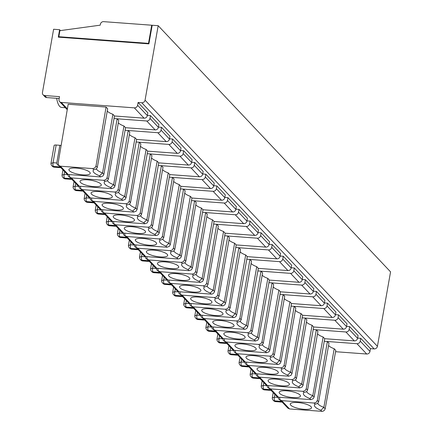 <?xml version="1.0" encoding="UTF-8"?>
<svg xmlns="http://www.w3.org/2000/svg" width="433" height="433" viewBox="0 0 433 433"><rect width="100%" height="100%" fill="white"/><g stroke="black" fill="none" stroke-linecap="round" stroke-linejoin="round"><path stroke-width="0.65" d="M241.657 359.19L241.165 361.983L239.265 362.702M64.609 171.636L64.116 174.434L62.217 175.149M67.862 174.45L68.333 176.274L70.406 177.779M284.313 298.586A14.744 4.038 -170 0 0 289.942 301.844L291.539 303.533L321.124 305.73L312.702 296.811L283.117 294.613L284.714 296.302L274.376 354.946L273.196 356.727L270.836 357.241A17.688 4.844 -170 0 0 276.611 363.363L277.645 364.456L278.895 364.272L280.227 363.33L280.925 361.885L279.604 360.483L276.611 363.363M273.25 286.863A14.744 4.038 -170 0 0 278.879 290.121L268.536 348.765L265.548 351.645L266.576 352.733L268.936 351.85L269.856 350.162L268.536 348.765A14.744 4.038 10 0 1 262.506 344.7M301.633 285.087A2.95 2.663 -43.3 0 0 304.897 282.5L305.389 279.707L313.817 288.627L313.324 291.42A2.95 2.663 -43.3 0 1 310.055 294.007L301.633 285.087L272.054 282.89L273.651 284.584L263.307 343.223L262.133 345.009L259.768 345.518A17.688 4.844 -170 0 0 265.548 351.645M259.768 345.518L258.739 344.43L260.839 343.753L261.992 341.826L263.307 343.223M240.05 251.697A14.744 4.038 -170 0 0 245.684 254.956L247.281 256.645L276.86 258.842L268.438 249.922L238.859 247.725L240.456 249.419L230.112 308.058L228.938 309.839L226.573 310.353A17.688 4.844 -170 0 0 232.353 316.474L233.382 317.568L234.637 317.384L235.969 316.442L236.662 314.997L235.341 313.595L232.353 316.474M162.597 169.644A14.744 4.038 -170 0 0 168.226 172.902L169.823 174.591L199.402 176.788L190.98 167.869L161.401 165.671L162.997 167.365L152.654 226.004L151.48 227.785L149.114 228.299A17.688 4.844 -170 0 0 154.895 234.421L155.923 235.514L157.179 235.33L158.51 234.388L159.203 232.943L157.883 231.541L154.895 234.421M250.063 221.095L258.49 230.02L257.998 232.813A2.95 2.663 -43.3 0 1 254.728 235.4L246.307 226.475A2.95 2.663 -43.3 0 0 249.57 223.888L250.063 221.095L246.967 220.868M332.187 317.454L323.765 308.529A2.95 2.663 -43.3 0 0 327.029 305.942L327.521 303.149L335.943 312.074L335.451 314.867A2.95 2.663 -43.3 0 1 332.187 317.454L302.607 315.256L301.011 313.562L290.667 372.207L287.68 375.086L288.708 376.18L291.068 375.292L291.988 373.603L290.667 372.207A14.744 4.038 10 0 1 284.638 368.147M302.607 315.256L291.988 373.603M232.597 211.954L224.175 203.034A2.95 2.663 -43.3 0 0 227.444 200.447L227.937 197.654L236.358 206.573L235.866 209.366A2.95 2.663 -43.3 0 1 232.597 211.954L203.017 209.761L201.421 208.067L191.077 266.712L188.09 269.591L189.124 270.679L191.478 269.797L192.398 268.108L191.077 266.712A14.744 4.038 10 0 1 185.048 262.647M224.175 203.034L194.596 200.836L196.192 202.53L185.854 261.169L184.674 262.955L182.309 263.464A17.688 4.844 -170 0 0 188.09 269.591M221.534 200.23L213.112 191.31A2.95 2.663 -43.3 0 0 216.376 188.723L216.868 185.93L225.29 194.855L224.797 197.648A2.95 2.663 -43.3 0 1 221.534 200.23L191.954 198.038L190.352 196.344L180.014 254.988L177.027 257.868L178.055 258.961L145.699 256.558L144.054 255.789L136.2 247.476L135.621 244.91M213.112 191.31L183.532 189.113L185.129 190.807L174.786 249.451L173.611 251.232L171.246 251.746A17.688 4.844 -170 0 0 177.027 257.868M210.47 188.512L202.043 179.587A2.95 2.663 -43.3 0 0 205.312 177L205.805 174.207L214.227 183.132L213.734 185.925A2.95 2.663 -43.3 0 1 210.47 188.512L180.886 186.314L179.289 184.62L168.951 243.265L165.958 246.144L166.992 247.238L169.352 246.35L170.272 244.667L168.951 243.265A14.744 4.038 10 0 1 162.922 239.205M202.043 179.587L172.464 177.395L174.061 179.083L163.723 237.728L162.543 239.509L160.178 240.023A17.688 4.844 -170 0 0 165.958 246.144M188.339 165.065L179.917 156.145A2.95 2.663 -43.3 0 0 183.181 153.558L183.673 150.765L192.095 159.685L191.602 162.478A2.95 2.663 -43.3 0 1 188.339 165.065L158.754 162.873L157.157 161.179L146.819 219.823L143.826 222.703L144.86 223.791L147.22 222.908L148.14 221.22L146.819 219.823A14.744 4.038 10 0 1 140.79 215.758M179.917 156.145L150.332 153.948L151.929 155.642L141.591 214.286L140.411 216.067L138.051 216.576A17.688 4.844 -170 0 0 143.826 222.703M177.27 153.347L168.848 144.422A2.95 2.663 -43.3 0 0 172.118 141.835L172.61 139.042L181.032 147.967L180.539 150.76A2.95 2.663 -43.3 0 1 177.27 153.347L147.691 151.149L146.094 149.455L135.751 208.1L132.763 210.979L133.797 212.073L136.151 211.185L137.072 209.496L135.751 208.1A14.744 4.038 10 0 1 129.721 204.04M168.848 144.422L139.269 142.224L140.866 143.918L130.528 202.563L129.348 204.344L126.983 204.858A17.688 4.844 -170 0 0 132.763 210.979M166.207 141.623L157.785 132.698A2.95 2.663 -43.3 0 0 161.049 130.117L161.541 127.324L169.963 136.243L169.471 139.036A2.95 2.663 -43.3 0 1 166.207 141.623L136.628 139.426L135.026 137.737L124.688 196.376L121.7 199.256L122.728 200.349L125.088 199.461L126.008 197.778L124.688 196.376A14.744 4.038 10 0 1 118.658 192.317M157.785 132.698L128.2 130.506L129.803 132.195L119.459 190.839L118.285 192.62L115.92 193.134A17.688 4.844 -170 0 0 121.7 199.256M155.144 129.9L146.717 120.98A2.95 2.663 -43.3 0 0 149.986 118.393L150.478 115.6L158.9 124.52L158.408 127.313A2.95 2.663 -43.3 0 1 155.144 129.9L125.559 127.703L123.962 126.014L113.625 184.658L110.632 187.532L111.665 188.626L114.02 187.743L114.94 186.055L113.625 184.658A14.744 4.038 10 0 1 107.595 180.593M146.717 120.98L117.137 118.783L118.734 120.477L108.396 179.116L107.216 180.902L104.851 181.411A17.688 4.844 -170 0 0 110.632 187.532M243.665 223.677L235.243 214.752A2.95 2.663 -43.3 0 0 238.507 212.17L239 209.377L247.422 218.297L246.929 221.09A2.95 2.663 -43.3 0 1 243.665 223.677L214.081 221.48L212.484 219.791L202.146 278.43L199.153 281.309L200.187 282.403L202.547 281.515L203.467 279.832L202.146 278.43A14.744 4.038 10 0 1 196.117 274.37M235.243 214.752L205.659 212.56L207.255 214.248L196.918 272.893L195.738 274.674L193.378 275.188A17.688 4.844 -170 0 0 199.153 281.309M312.702 296.811A2.95 2.663 -43.3 0 0 315.966 294.224L316.458 291.431L313.362 291.198M321.124 305.73A2.95 2.663 -43.3 0 0 324.387 303.143L324.88 300.35L316.458 291.431M202.552 212.327L205.659 212.56L195.597 271.496L196.918 272.893M138.051 216.576L137.017 215.488L104.662 213.085L103.011 212.311L102.426 209.745M144.86 223.791L112.504 221.393L110.859 220.624M279.501 261.64A2.95 2.663 -43.3 0 0 282.771 259.053L283.263 256.266L291.685 265.185L291.192 267.978A2.95 2.663 -43.3 0 1 287.923 270.565L279.501 261.64L249.922 259.448L251.519 261.137L241.181 319.781L240.001 321.562L237.636 322.076A17.688 4.844 -170 0 0 243.416 328.198L244.45 329.291L245.7 329.107L247.032 328.165L247.725 326.72L246.404 325.318L243.416 328.198M246.81 259.215L249.922 259.448L239.86 318.385L241.181 319.781M246.307 226.475L216.727 224.283L218.324 225.972L207.981 284.616L206.806 286.397L204.441 286.911A17.688 4.844 -170 0 0 210.221 293.033L211.25 294.126L212.506 293.937L213.837 293L214.53 291.55L213.209 290.153L210.221 293.033M217.923 228.251A14.744 4.038 -170 0 0 223.552 231.509L213.209 290.153A14.744 4.038 10 0 1 207.18 286.094M258.739 344.43L226.383 342.027L224.727 341.253L224.142 338.682M266.576 352.733L234.226 350.335L232.575 349.566L224.727 341.253M290.57 273.364A2.95 2.663 -43.3 0 0 293.834 270.777L294.326 267.984L302.748 276.909L302.256 279.702A2.95 2.663 -43.3 0 1 298.992 282.289L290.57 273.364L260.985 271.166L262.582 272.86L252.244 331.505L251.064 333.286L248.704 333.8L247.671 332.706L215.32 330.303L213.664 329.535L213.079 326.964M247.671 332.706L249.771 332.03L250.924 330.103L252.244 331.505M257.879 270.939L260.985 271.166L250.924 330.103M127.031 221.756A10.809 2.961 -170 0 0 134.495 220.132A10.809 2.961 -170 0 0 120.645 214.984A10.809 2.961 -170 0 0 113.219 216.381A10.809 2.961 -170 0 0 127.031 221.756M137.017 215.488L139.117 214.811L140.27 212.884L141.591 214.286M160.178 240.023L159.149 238.929L161.249 238.253L162.402 236.331L163.723 237.728M228.987 239.974A14.744 4.038 -170 0 0 234.616 243.232L236.212 244.926L265.797 247.119L257.37 238.199L227.79 236.001L229.387 237.695L219.049 296.34L217.869 298.12L215.504 298.635A17.688 4.844 -170 0 0 221.285 304.756L222.318 305.844L223.569 305.66L224.9 304.718L225.598 303.273L224.278 301.877L221.285 304.756M149.114 228.299L148.086 227.206L150.186 226.529L151.334 224.608L152.654 226.004M298.992 282.289L269.407 280.091L267.81 278.397L257.473 337.042L254.485 339.921L255.513 341.015L257.873 340.127L258.793 338.438L257.473 337.042A14.744 4.038 10 0 1 251.443 332.982M56.68 98.307A20.638 6.858 94.2 0 0 61.616 107.444L65.367 107.72M239 209.377L235.904 209.144M148.909 43.787L148.514 43.37L58.845 36.713L59.911 30.662L100.212 25.168L100.38 24.237A2.95 2.663 136.7 0 1 103.644 21.65L151.712 25.217L152.107 25.634M148.514 43.37L151.712 25.217M115.92 193.134L114.886 192.041L116.991 191.364L118.139 189.443L128.2 130.506L125.094 130.273M161.541 127.324L158.446 127.091M287.923 270.565L258.344 268.368L256.747 266.679L246.404 325.318A14.744 4.038 10 0 1 240.38 321.259M283.263 256.266L280.167 256.033M106.074 107.059L96.007 165.996L94.859 167.923L92.759 168.599L93.788 169.693L96.153 169.179L97.328 167.398L107.671 108.753L106.074 107.059L68.17 104.25L58.109 163.187L58.747 165.422L66.601 173.741L68.246 174.504L60.404 166.196L58.747 165.422M107.265 111.032A14.744 4.038 -170 0 0 112.899 114.29L102.556 172.935L99.568 175.814L100.597 176.908L102.957 176.02L103.877 174.331L102.556 172.935A14.744 4.038 10 0 1 96.527 168.875M67.38 108.872L61.302 102.437A2.95 2.663 136.7 0 1 59.651 101.668A2.95 2.663 136.7 0 1 59.023 99.438L59.516 96.646L44.723 95.547A2.95 2.663 136.7 0 1 43.073 94.778A2.95 2.663 136.7 0 1 42.445 92.548L53.605 29.255L59.613 29.698L58.298 37.146L148.892 43.868L152.178 25.255L158.186 25.699L145.055 100.164A2.95 2.663 136.7 0 1 141.786 102.751L138.089 102.475L147.832 112.802L147.339 115.595A2.95 2.663 -43.3 0 1 144.075 118.177L114.496 115.984L112.899 114.29M61.302 102.437L134.333 107.855A2.95 2.663 136.7 0 0 137.597 105.268L138.089 102.475M59.11 98.946L58.644 98.453L46.629 97.56A2.95 2.663 136.7 0 1 44.978 96.792L43.073 94.778M59.321 37.222L58.845 36.713M323.765 308.529L291.073 306.104M327.521 303.149L324.425 302.921M104.851 181.411L103.823 180.317L105.923 179.646L107.075 177.719L117.137 118.783L114.025 118.55M150.478 115.6L147.382 115.367M294.326 267.984L291.23 267.756M126.983 204.858L125.954 203.764L128.054 203.088L129.207 201.161L139.269 142.224L136.157 141.997M172.61 139.042L169.514 138.814M310.055 294.007L280.476 291.815L278.879 290.121M276.86 258.842A2.95 2.663 -43.3 0 0 280.124 256.255L280.616 253.462L272.195 244.542L269.099 244.309M226.573 310.353L225.539 309.259L227.644 308.583L228.792 306.661L238.859 247.725L235.747 247.492M268.438 249.922A2.95 2.663 -43.3 0 0 271.702 247.335L272.195 244.542M215.504 298.635L214.476 297.541L216.576 296.865L217.729 294.938L227.79 236.001L224.678 235.774M257.37 238.199A2.95 2.663 -43.3 0 0 260.639 235.612L261.131 232.819L258.036 232.591M182.309 263.464L181.281 262.376L183.381 261.7L184.534 259.773L194.596 200.836L191.483 200.603M227.937 197.654L224.841 197.421M140.27 212.884L150.332 153.948L147.225 153.72M183.673 150.765L180.577 150.538M270.836 357.241L269.802 356.148L271.902 355.471L273.055 353.55L283.117 294.613L280.01 294.38M151.334 224.608L161.401 165.671L158.289 165.438M190.98 167.869A2.95 2.663 -43.3 0 0 194.244 165.282L194.736 162.489L191.64 162.256M162.402 236.331L172.464 177.395L169.352 177.162M205.805 174.207L202.709 173.979M199.402 176.788A2.95 2.663 -43.3 0 0 202.666 174.201L203.158 171.408L194.736 162.489M261.992 341.826L272.054 282.89L268.942 282.657M305.389 279.707L302.294 279.474M204.441 286.911L203.413 285.818L205.513 285.141L206.66 283.214L216.727 224.283L213.615 224.05M254.728 235.4L225.149 233.203L223.552 231.509M265.797 247.119A2.95 2.663 -43.3 0 0 269.061 244.531L269.553 241.744L261.131 232.819M171.246 251.746L170.212 250.653L172.318 249.976L173.465 248.049L183.532 189.113L180.42 188.885M216.868 185.93L213.772 185.703M59.191 165.893L57.459 164.778L56.728 163.198L59.868 145.299L56.171 145.023A2.95 0.806 -170 0 0 54.141 145.434L51.024 163.122A2.95 2.95 0 0 0 51.781 165.655A2.95 2.663 -43.3 0 0 53.432 166.424A2.95 0.98 -85.8 0 1 53.053 162.711L51.154 163.425M75.678 183.359L75.185 186.158L73.28 186.872M78.925 186.168L79.396 187.998L81.474 189.497M115.968 210.032A10.809 2.961 -170 0 0 123.432 208.408A10.809 2.961 -170 0 0 109.576 203.266A10.809 2.961 -170 0 0 102.156 204.657A10.809 2.961 -170 0 0 115.968 210.032M170.212 250.653L137.862 248.25L136.206 247.481M280.865 367.871L282.971 367.195L284.118 365.273L285.439 366.67L284.265 368.451L281.899 368.965L280.865 367.871L248.515 365.468L246.859 364.7L246.274 362.129M92.759 168.599L60.404 166.196M182.358 280.362A10.809 2.961 -170 0 0 189.822 278.744A10.809 2.961 -170 0 0 175.971 273.596A10.809 2.961 -170 0 0 168.545 274.993A10.809 2.961 -170 0 0 182.358 280.362M251.118 263.421A14.744 4.038 -170 0 0 256.747 266.679M258.344 268.368L247.725 326.72M159.149 238.929L126.793 236.526L125.142 235.758L124.558 233.187M193.378 275.188L192.344 274.094L194.444 273.418L195.597 271.496M93.837 186.591A10.809 2.961 -170 0 0 101.3 184.967A10.809 2.961 -170 0 0 87.444 179.819A10.809 2.961 -170 0 0 80.024 181.216A10.809 2.961 -170 0 0 93.837 186.591M192.344 274.094L159.988 271.697L158.337 270.923L157.753 268.352M200.187 282.403L167.831 279.999L166.185 279.236L158.332 270.917M180.886 186.314L170.272 244.667M153.839 250.15A10.809 2.961 -170 0 0 146.414 251.546A10.809 2.961 -170 0 0 160.226 256.921A10.809 2.961 -170 0 0 167.69 255.297A10.809 2.961 -170 0 0 153.839 250.15M86.741 195.083L86.248 197.876L84.348 198.59M97.809 206.801L97.317 209.599L95.412 210.314M112.125 221.333L112.591 223.163L114.669 224.667M108.872 218.524L108.38 221.323L106.48 222.037M131.004 241.971L130.512 244.764L128.612 245.479M145.32 256.504L145.623 258.1L147.685 259.816M145.272 256.764L141.575 256.488L139.675 257.202M153.136 265.413L152.643 268.211L150.738 268.925M164.199 277.136L163.706 279.929L161.807 280.644M167.452 279.945L167.917 281.775L169.996 283.274M186.331 300.578L185.838 303.376L183.938 304.09M197.394 312.301L196.901 315.094L195.002 315.814M208.462 324.025L207.97 326.818L206.065 327.532M211.71 326.834L212.181 328.658L214.259 330.163M219.526 335.743L219.033 338.541L217.133 339.255M233.842 350.275L234.313 352.105L236.391 353.609M244.91 361.999L245.376 363.828L247.454 365.328M189.584 303.387L190.049 305.216L192.128 306.721M200.647 315.11L201.118 316.94L203.191 318.439M178.515 291.669L178.986 293.493L181.064 294.997M175.268 288.854L174.77 291.653L172.87 292.367M156.383 268.222L156.854 270.051L158.933 271.551M134.252 244.78L134.723 246.604L136.801 248.109M123.189 233.057L123.659 234.886L125.738 236.386M119.941 230.248L119.443 233.041L117.543 233.76M101.057 209.615L101.528 211.439L103.606 212.944M89.994 197.892L90.465 199.716L92.538 201.221M288.708 376.18L256.358 373.776L254.707 373.013L246.859 364.694M114.886 192.041L82.535 189.643L80.879 188.869L80.294 186.298M122.728 200.349L90.373 197.946L88.727 197.183L80.874 188.864M193.427 292.086A10.809 2.961 -170 0 0 200.885 290.467A10.809 2.961 -170 0 0 187.034 285.32A10.809 2.961 -170 0 0 179.614 286.711A10.809 2.961 -170 0 0 193.427 292.086M280.476 291.815L269.856 350.162M259.816 362.416A10.809 2.961 -170 0 0 267.28 360.797A10.809 2.961 -170 0 0 253.429 355.65A10.809 2.961 -170 0 0 246.004 357.046A10.809 2.961 -170 0 0 259.816 362.416M222.779 338.557L223.244 340.381L225.322 341.886M233.798 350.535L230.102 350.265L228.196 350.979M59.868 145.299L61.113 145.58M82.768 174.867A10.809 2.961 -170 0 0 90.232 173.243A10.809 2.961 -170 0 0 76.381 168.096A10.809 2.961 -170 0 0 68.955 169.492A10.809 2.961 -170 0 0 82.768 174.867M104.9 198.309A10.809 2.961 -170 0 0 112.364 196.69A10.809 2.961 -170 0 0 98.513 191.543A10.809 2.961 -170 0 0 91.087 192.939A10.809 2.961 -170 0 0 104.9 198.309M138.1 233.479A10.809 2.961 -170 0 0 145.558 231.855A10.809 2.961 -170 0 0 131.708 226.708A10.809 2.961 -170 0 0 124.287 228.104A10.809 2.961 -170 0 0 138.1 233.479M149.163 245.197A10.809 2.961 -170 0 0 156.627 243.579A10.809 2.961 -170 0 0 142.771 238.431A10.809 2.961 -170 0 0 135.35 239.822A10.809 2.961 -170 0 0 149.163 245.197M171.295 268.644A10.809 2.961 -170 0 0 178.759 267.02A10.809 2.961 -170 0 0 164.903 261.873A10.809 2.961 -170 0 0 157.482 263.269A10.809 2.961 -170 0 0 171.295 268.644M204.49 303.809A10.809 2.961 -170 0 0 211.954 302.185A10.809 2.961 -170 0 0 198.097 297.038A10.809 2.961 -170 0 0 190.677 298.434A10.809 2.961 -170 0 0 204.49 303.809M215.553 315.533A10.809 2.961 -170 0 0 223.017 313.909A10.809 2.961 -170 0 0 209.166 308.761A10.809 2.961 -170 0 0 201.74 310.158A10.809 2.961 -170 0 0 215.553 315.533M226.621 327.251A10.809 2.961 -170 0 0 234.085 325.632A10.809 2.961 -170 0 0 220.229 320.485A10.809 2.961 -170 0 0 212.809 321.881A10.809 2.961 -170 0 0 226.621 327.251M237.685 338.974A10.809 2.961 -170 0 0 245.148 337.35A10.809 2.961 -170 0 0 231.298 332.203A10.809 2.961 -170 0 0 223.872 333.599A10.809 2.961 -170 0 0 237.685 338.974M248.753 350.698A10.809 2.961 -170 0 0 256.217 349.074A10.809 2.961 -170 0 0 242.361 343.926A10.809 2.961 -170 0 0 234.94 345.323A10.809 2.961 -170 0 0 248.753 350.698M270.879 374.139A10.809 2.961 -170 0 0 278.343 372.521A10.809 2.961 -170 0 0 264.493 367.373A10.809 2.961 -170 0 0 257.067 368.764A10.809 2.961 -170 0 0 270.879 374.139M100.597 176.908L68.246 174.504M125.559 127.703L114.94 186.055M118.333 122.756A14.744 4.038 -170 0 0 123.962 126.014M103.823 180.317L71.467 177.92L69.81 177.146L69.231 174.575M111.665 188.626L79.309 186.228L77.659 185.459L69.81 177.146M136.628 139.426L126.008 197.778M129.397 134.479A14.744 4.038 -170 0 0 135.026 137.737M147.691 151.149L137.072 209.496M140.465 146.197A14.744 4.038 -170 0 0 146.094 149.455M125.954 203.764L93.598 201.361L91.942 200.593L91.363 198.022M133.797 212.073L101.441 209.669L99.79 208.906M158.754 162.873L148.14 221.22M151.528 157.921A14.744 4.038 -170 0 0 157.157 161.179M168.226 172.902L157.883 231.541A14.744 4.038 10 0 1 151.853 227.482M169.823 174.591L159.203 232.943M148.086 227.206L115.73 224.808L114.074 224.034L113.489 221.463M155.923 235.514L123.573 233.111L121.922 232.348L114.074 224.034M173.66 181.367A14.744 4.038 -170 0 0 179.289 184.62M166.992 247.238L134.636 244.834L132.985 244.071L125.137 235.752M178.055 258.961L179.608 258.642L181.01 257.294L181.335 256.385L180.014 254.988A14.744 4.038 10 0 1 173.985 250.929M191.954 198.038L181.335 256.385M184.723 193.086A14.744 4.038 -170 0 0 190.352 196.344M203.017 209.761L192.398 268.108M195.792 204.809A14.744 4.038 -170 0 0 201.421 208.067M181.281 262.376L148.925 259.973L147.269 259.199L146.69 256.628M189.124 270.679L156.768 268.281L155.117 267.513L147.269 259.199M214.081 221.48L203.467 279.832M206.855 216.532A14.744 4.038 -170 0 0 212.484 219.791M225.149 233.203L214.53 291.55M203.413 285.818L171.057 283.415L169.4 282.646L168.816 280.075M211.25 294.126L178.899 291.723L177.249 290.96L169.4 282.641M234.616 243.232L224.278 301.877A14.744 4.038 10 0 1 218.248 297.812M236.212 244.926L225.598 303.273M214.476 297.541L182.12 295.138L180.469 294.364L179.884 291.799M222.318 305.844L189.963 303.446L188.312 302.678M245.684 254.956L235.341 313.595A14.744 4.038 10 0 1 229.311 309.535M247.281 256.645L236.662 314.997M225.539 309.259L193.188 306.862L191.532 306.088L190.948 303.517M233.382 317.568L201.026 315.17L199.38 314.401L191.527 306.088M237.636 322.076L236.607 320.983L204.252 318.58L202.595 317.811L202.016 315.24M244.45 329.291L212.094 326.888L210.443 326.125L202.595 317.806M236.607 320.983L238.707 320.306L239.86 318.385M269.407 280.091L258.793 338.438M262.181 275.139A14.744 4.038 -170 0 0 267.81 278.397M255.513 341.015L223.157 338.611L221.512 337.848L213.658 329.529M289.942 301.844L279.604 360.483A14.744 4.038 10 0 1 273.575 356.424M291.539 303.533L280.925 361.885M269.802 356.148L237.446 353.75L235.796 352.976L235.211 350.405M277.645 364.456L245.289 362.053L243.644 361.29L235.79 352.971M284.118 365.273L294.186 306.337L295.782 308.025L285.439 366.67M295.376 310.304A14.744 4.038 -170 0 0 301.011 313.562M114.496 115.984L103.877 174.331M324.268 341.269L356.96 343.694A2.95 2.663 -43.3 0 0 360.229 341.107L360.716 338.319L370.464 348.641L374.161 348.911A2.95 2.663 136.7 0 0 377.424 346.324L390.555 271.859L158.186 25.699M360.716 338.319L357.62 338.086M306.445 322.028A14.744 4.038 -170 0 0 312.074 325.286L313.671 326.98L343.25 329.172A2.95 2.663 -43.3 0 0 346.519 326.585L347.012 323.797L338.59 314.872L335.494 314.645M317.508 333.751A14.744 4.038 -170 0 0 323.137 337.009L324.739 338.698L354.318 340.895A2.95 2.663 -43.3 0 0 357.582 338.308L358.075 335.515L349.653 326.596L346.557 326.363M59.613 29.698L60.452 30.591M263.789 382.631L263.296 385.43L261.391 386.144M267.037 385.446L267.507 387.27L269.586 388.774M252.72 370.908L252.228 373.706L250.328 374.421M255.973 373.722L256.444 375.546L258.517 377.051M335.57 351.71L366.702 354.015A2.95 2.663 136.7 0 0 369.971 351.434L370.464 348.641M317.319 400.438L327.38 341.502L328.977 343.19L318.634 401.835L317.459 403.616L315.094 404.13L314.066 403.036L316.166 402.36L317.319 400.438L318.634 401.835M325.183 408.774L324.49 410.219L323.159 411.161L321.903 411.345L320.875 410.251L323.862 407.372L325.183 408.774L335.802 350.421L334.206 348.733A14.744 4.038 10 0 1 328.577 345.474M343.25 329.172L334.828 320.252L302.137 317.827M334.828 320.252A2.95 2.663 -43.3 0 0 338.097 317.665L338.59 314.872M354.318 340.895L345.897 331.976L313.205 329.545M345.897 331.976A2.95 2.663 -43.3 0 0 349.16 329.389L349.653 326.596M274.852 394.355L274.36 397.153L272.46 397.867M278.105 397.164L278.571 398.993L280.649 400.493M293.011 397.586A10.809 2.961 -170 0 0 300.475 395.962A10.809 2.961 -170 0 0 286.624 390.815A10.809 2.961 -170 0 0 279.198 392.211A10.809 2.961 -170 0 0 293.011 397.586M323.137 337.009L312.799 395.654L309.811 398.528L310.84 399.621L313.2 398.739L314.12 397.05L312.799 395.654A14.744 4.038 10 0 1 306.77 391.589M304.031 392.406L302.997 391.313L305.103 390.642L306.25 388.715L316.312 329.778L317.914 331.472L307.571 390.111L306.391 391.897L304.031 392.406A17.688 4.844 -170 0 0 309.811 398.528M281.948 385.863A10.809 2.961 -170 0 0 289.412 384.239A10.809 2.961 -170 0 0 275.556 379.091A10.809 2.961 -170 0 0 268.135 380.488A10.809 2.961 -170 0 0 281.948 385.863M312.074 325.286L301.736 383.93L298.743 386.81L299.777 387.903L302.131 387.015L303.051 385.327L301.736 383.93A14.744 4.038 10 0 1 295.707 379.865M292.962 380.688L291.934 379.595L294.034 378.918L295.187 376.991L305.249 318.055L306.845 319.749L296.508 378.393L295.328 380.174L292.962 380.688A17.688 4.844 -170 0 0 298.743 386.81M302.997 391.313L270.647 388.915L268.99 388.141L268.406 385.57M310.84 399.621L278.484 397.223L276.839 396.455L268.985 388.141M324.739 338.698L314.12 397.05M291.934 379.595L259.578 377.192L257.922 376.418L257.343 373.852M299.777 387.903L267.421 385.5L265.77 384.731M313.671 326.98L303.051 385.327M321.903 411.345L289.553 408.941L287.902 408.178M314.066 403.036L281.71 400.639L280.054 399.865L279.474 397.294M304.08 409.304A10.809 2.961 10 0 1 290.267 403.935A10.809 2.961 10 0 1 297.688 402.538A10.809 2.961 10 0 1 311.543 407.686A10.809 2.961 10 0 1 304.08 409.304M334.206 348.733L323.862 407.372A14.744 4.038 -170 0 1 317.833 403.312M242.399 366.459A2.95 0.98 -85.8 0 1 242.123 366.313A2.95 2.663 136.7 0 1 240.472 365.544A2.95 2.95 0 0 0 242.399 366.459L248.986 366.951M244.861 362.259L241.165 361.983A2.95 0.98 94.2 0 0 241.544 365.701A2.95 2.663 136.7 0 1 239.893 364.927A2.95 2.95 0 0 1 239.135 362.394L240.006 357.442M71.228 178.645L64.495 178.147A2.95 2.663 136.7 0 1 62.845 177.378L63.429 177.995A2.95 2.95 0 0 0 65.351 178.91A2.95 0.98 -85.8 0 1 65.08 178.764A2.95 2.663 136.7 0 1 63.429 177.995M67.819 174.71L64.116 174.434A2.95 0.98 94.2 0 0 64.495 178.147L65.08 178.764L71.808 179.262M257.998 232.813L249.57 223.888M324.387 303.143L315.966 294.224M112.504 221.393L104.662 213.085M234.226 350.335L226.383 342.027M224.797 197.648L216.376 188.723M144.075 118.177L134.333 107.855M46.629 97.56L44.723 95.547M76.419 190.634A2.95 0.98 -85.8 0 1 76.143 190.482A2.95 2.663 136.7 0 1 74.492 189.714A2.95 2.95 0 0 0 76.419 190.634L83.006 191.121M82.876 190.985L76.143 190.482L75.564 189.871A2.95 2.663 136.7 0 1 73.913 189.102L74.492 189.714M78.882 186.428L75.185 186.158A2.95 0.98 94.2 0 0 75.564 189.871L82.292 190.368M273.055 353.55L274.376 354.946M167.831 279.999L159.988 271.697M145.699 256.558L137.862 248.25M93.939 202.704L87.212 202.206A2.95 2.663 136.7 0 1 85.555 201.437L84.976 200.82A2.95 2.663 136.7 0 0 86.627 201.589A2.95 0.98 94.2 0 1 86.248 197.876L89.945 198.152M85.555 201.437A2.95 2.95 0 0 0 87.482 202.352A2.95 0.98 -85.8 0 1 87.212 202.206L86.627 201.589L93.36 202.092M98.551 214.075A2.95 0.98 -85.8 0 1 98.275 213.929A2.95 2.663 136.7 0 1 96.624 213.16A2.95 2.95 0 0 0 98.551 214.075L105.132 214.562M107.687 224.884A2.95 2.95 0 0 0 109.614 225.799A2.95 0.98 -85.8 0 1 109.338 225.653A2.95 2.663 136.7 0 1 107.687 224.884L107.108 224.267A2.95 2.663 136.7 0 0 108.759 225.036L109.338 225.653L116.071 226.15M112.077 221.593L108.38 221.323A2.95 0.98 94.2 0 0 108.759 225.036L115.492 225.533M127.134 237.874L120.406 237.371L119.822 236.759A2.95 2.663 136.7 0 1 118.171 235.99A2.95 2.95 0 0 1 117.413 233.452L118.285 228.5M126.555 237.257L119.822 236.759A2.95 0.98 94.2 0 1 119.443 233.041L123.145 233.317M148.687 260.698L141.954 260.201A2.95 2.663 136.7 0 1 140.303 259.432L140.882 260.049A2.95 2.95 0 0 0 142.809 260.964A2.95 0.98 -85.8 0 1 142.538 260.818A2.95 2.663 136.7 0 1 140.882 260.049M142.067 253.689L141.575 256.488A2.95 0.98 94.2 0 0 141.954 260.201L142.538 260.818L149.266 261.315M164.941 284.405A2.95 0.98 -85.8 0 1 164.664 284.259A2.95 2.663 136.7 0 1 163.014 283.491A2.95 2.95 0 0 0 164.941 284.405L171.528 284.898M167.403 280.205L163.706 279.929A2.95 0.98 94.2 0 0 164.085 283.642A2.95 2.663 136.7 0 1 162.435 282.873A2.95 2.95 0 0 1 161.677 280.34L162.548 275.383M171.398 284.757L164.664 284.259L164.085 283.642L170.819 284.145M187.072 307.852A2.95 0.98 -85.8 0 1 186.796 307.706A2.95 2.663 136.7 0 1 185.145 306.937A2.95 2.95 0 0 0 187.072 307.852L193.659 308.339M189.535 303.647L185.838 303.376A2.95 0.98 94.2 0 0 186.217 307.089A2.95 2.663 136.7 0 1 184.566 306.32A2.95 2.95 0 0 1 183.803 303.782L184.68 298.83M211.667 327.094L207.97 326.818A2.95 0.98 94.2 0 0 208.349 330.531A2.95 2.663 136.7 0 1 206.698 329.762A2.95 2.95 0 0 1 205.935 327.229L206.812 322.271M215.077 331.034L208.349 330.531L208.928 331.148A2.95 2.663 136.7 0 1 207.277 330.379L206.698 329.762M220.267 343.017A2.95 0.98 -85.8 0 1 219.991 342.871A2.95 2.663 136.7 0 1 218.34 342.102A2.95 2.95 0 0 0 220.267 343.017L226.854 343.504M222.73 338.817L219.033 338.541A2.95 0.98 94.2 0 0 219.412 342.254A2.95 2.663 136.7 0 1 217.761 341.485A2.95 2.95 0 0 1 217.003 338.952L217.875 333.995M226.724 343.369L219.991 342.871L219.412 342.254L226.145 342.752M231.336 354.741A2.95 0.98 -85.8 0 1 231.06 354.589A2.95 2.663 136.7 0 1 229.409 353.821A2.95 2.95 0 0 0 231.336 354.741L237.917 355.228M237.208 354.475L230.48 353.978A2.95 2.663 136.7 0 1 228.824 353.209L229.409 353.821M230.594 347.466L230.102 350.265A2.95 0.98 94.2 0 0 230.48 353.978L231.06 354.589L237.787 355.092M248.856 366.816L242.123 366.313L241.544 365.701L248.277 366.199M193.529 308.204L186.796 307.706L186.217 307.089L192.95 307.587M200.598 315.37L196.901 315.094A2.95 0.98 94.2 0 0 197.28 318.812A2.95 2.663 136.7 0 1 195.629 318.044A2.95 2.95 0 0 1 194.872 315.505L195.743 310.553M204.593 319.927L197.865 319.424L197.28 318.812L204.013 319.31M198.135 319.576A2.95 0.98 -85.8 0 1 197.865 319.424A2.95 2.663 136.7 0 1 196.214 318.656A2.95 2.95 0 0 0 198.135 319.576L204.722 320.063M178.472 291.929L174.77 291.653A2.95 0.98 94.2 0 0 175.154 295.366A2.95 2.663 136.7 0 1 173.498 294.597A2.95 2.95 0 0 1 172.74 292.064L173.611 287.106M174.082 295.214A2.95 2.95 0 0 0 176.009 296.129A2.95 0.98 -85.8 0 1 175.733 295.983A2.95 2.663 136.7 0 1 174.082 295.214L173.498 294.597M182.461 296.481L175.733 295.983L175.154 295.366L181.882 295.863M156.34 268.482L152.643 268.211A2.95 0.98 94.2 0 0 153.022 271.924A2.95 2.663 136.7 0 1 151.371 271.155A2.95 2.95 0 0 1 150.608 268.617L151.485 263.665M151.951 271.767A2.95 2.95 0 0 0 153.877 272.687A2.95 0.98 -85.8 0 1 153.601 272.536A2.95 2.663 136.7 0 1 151.951 271.767L151.371 271.155M160.334 273.039L153.601 272.536L153.022 271.924L159.75 272.422M134.208 245.04L130.512 244.764A2.95 0.98 94.2 0 0 130.89 248.477A2.95 2.663 136.7 0 1 129.24 247.708A2.95 2.95 0 0 1 128.477 245.175L129.353 240.218M129.819 248.326A2.95 2.95 0 0 0 131.746 249.24A2.95 0.98 -85.8 0 1 131.47 249.094A2.95 2.663 136.7 0 1 129.819 248.326L129.24 247.708M138.203 249.592L131.47 249.094L130.89 248.477L137.618 248.98M118.756 236.602A2.95 2.95 0 0 0 120.677 237.522A2.95 0.98 -85.8 0 1 120.406 237.371A2.95 2.663 136.7 0 1 118.756 236.602L118.171 235.99M101.013 209.875L97.317 209.599A2.95 0.98 94.2 0 0 97.696 213.312A2.95 2.663 136.7 0 1 96.045 212.543A2.95 2.95 0 0 1 95.282 210.01L96.158 205.053M105.008 214.427L98.275 213.929L97.696 213.312L104.423 213.81M256.358 373.776L248.515 365.468M246.929 221.09L238.507 212.17M90.373 197.946L82.535 189.643M97.328 167.398L96.007 165.996M281.899 368.965A17.688 4.844 -170 0 0 287.68 375.086M228.792 306.661L230.112 308.058M207.277 330.379A2.95 2.95 0 0 0 209.204 331.294A2.95 0.98 -85.8 0 1 208.928 331.148L215.661 331.646M56.75 162.987L53.053 162.711L56.171 145.023M54.287 167.187A2.95 0.98 -85.8 0 1 54.011 167.041A2.95 2.663 136.7 0 1 52.361 166.272A2.95 2.95 0 0 0 54.287 167.187L60.874 167.679M60.744 167.539L54.011 167.041L53.432 166.424L60.165 166.927M248.704 333.8A17.688 4.844 -170 0 0 254.485 339.921M93.788 169.693A17.688 4.844 -170 0 0 99.568 175.814M79.309 186.228L71.467 177.92M107.075 177.719L108.396 179.116M118.139 189.443L119.459 190.839M101.441 209.669L93.598 201.361M129.207 201.161L130.528 202.563M123.573 233.111L115.73 224.808M134.636 244.834L126.793 236.526M173.465 248.049L174.786 249.451M156.768 268.281L148.925 259.973M184.534 259.773L185.854 261.169M178.899 291.723L171.057 283.415M206.66 283.214L207.981 284.616M189.963 303.446L182.12 295.138M217.729 294.938L219.049 296.34M201.026 315.17L193.188 306.862M212.094 326.888L204.252 318.58M223.157 338.611L215.32 330.303M245.289 362.053L237.446 353.75M158.408 127.313L149.986 118.393M169.471 139.036L161.049 130.117M180.539 150.76L172.118 141.835M191.602 162.478L183.181 153.558M202.666 174.201L194.244 165.282M213.734 185.925L205.312 177M235.866 209.366L227.444 200.447M269.061 244.531L260.639 235.612M280.124 256.255L271.702 247.335M291.192 267.978L282.771 259.053M302.256 279.702L293.834 270.777M313.324 291.42L304.897 282.5M335.451 314.867L327.029 305.942M147.339 115.595L137.597 105.268M374.161 348.911L141.786 102.751M377.424 346.324L145.055 100.164M264.531 389.906A2.95 0.98 -85.8 0 1 264.254 389.76A2.95 2.663 136.7 0 1 262.604 388.991A2.95 2.95 0 0 0 264.531 389.906L271.118 390.393M270.988 390.257L264.254 389.76L263.675 389.143A2.95 2.663 136.7 0 1 262.025 388.374L262.604 388.991M266.993 385.706L263.296 385.43A2.95 0.98 94.2 0 0 263.675 389.143L270.403 389.64M253.462 378.182A2.95 0.98 -85.8 0 1 253.191 378.036A2.95 2.663 136.7 0 1 251.541 377.267A2.95 2.95 0 0 0 253.462 378.182L260.049 378.675M259.919 378.534L253.191 378.036L252.607 377.419A2.95 2.663 136.7 0 1 250.956 376.65L251.541 377.267M255.93 373.982L252.228 373.706A2.95 0.98 94.2 0 0 252.607 377.419L259.34 377.922M356.96 343.694L366.702 354.015M278.056 397.424L274.36 397.153A2.95 0.98 94.2 0 0 274.739 400.866A2.95 2.663 136.7 0 1 273.088 400.097L273.667 400.709A2.95 2.663 -43.3 0 0 275.323 401.478A2.95 0.98 94.2 0 0 275.594 401.629L282.181 402.116M281.472 401.364L274.739 400.866L275.323 401.478L282.051 401.981M306.25 388.715L307.571 390.111M278.484 397.223L270.647 388.915M295.187 376.991L296.508 378.393M267.421 385.5L259.578 377.192M357.582 338.308L349.16 329.389M346.519 326.585L338.097 317.665M360.229 341.107L369.971 351.434M281.71 400.639L289.553 408.941M320.875 410.251A17.688 4.844 10 0 1 315.094 404.13M62.958 169.888L62.087 174.845A2.95 2.95 0 0 0 62.845 177.378M103.005 212.311L110.859 220.63M59.651 101.668L67.239 109.706M74.027 181.611L73.15 186.563A2.95 2.95 0 0 0 73.913 189.102M87.482 202.352L94.069 202.844M85.09 193.329L84.218 198.287A2.95 2.95 0 0 0 84.976 200.82M107.222 216.776L106.35 221.728A2.95 2.95 0 0 0 107.108 224.267M142.809 260.964L149.396 261.451M140.416 251.941L139.545 256.899A2.95 2.95 0 0 0 140.303 259.432M163.014 283.491L162.435 282.873M240.472 365.544L239.893 364.927M185.145 306.937L184.566 306.32M196.214 318.656L195.629 318.044M96.624 213.16L96.045 212.543M218.34 342.102L217.761 341.485M228.943 345.718L228.067 350.67A2.95 2.95 0 0 0 228.824 353.209M52.361 166.272L51.781 165.655M65.351 178.91L71.938 179.397M109.614 225.799L116.201 226.286M120.677 237.522L127.264 238.009M131.746 249.24L138.333 249.733M153.877 272.687L160.464 273.174M176.009 296.129L182.591 296.616M209.204 331.294L215.791 331.786M91.942 200.587L99.796 208.906M180.464 294.364L188.317 302.683M262.138 380.883L261.261 385.841A2.95 2.95 0 0 0 262.025 388.374M251.07 369.16L250.198 374.117A2.95 2.95 0 0 0 250.956 376.65M273.201 392.607L272.33 397.559A2.95 2.95 0 0 0 273.088 400.097M273.667 400.709A2.95 2.95 0 0 0 275.594 401.629M257.922 376.418L265.775 384.737M287.907 408.178L280.054 399.859"/></g></svg>
